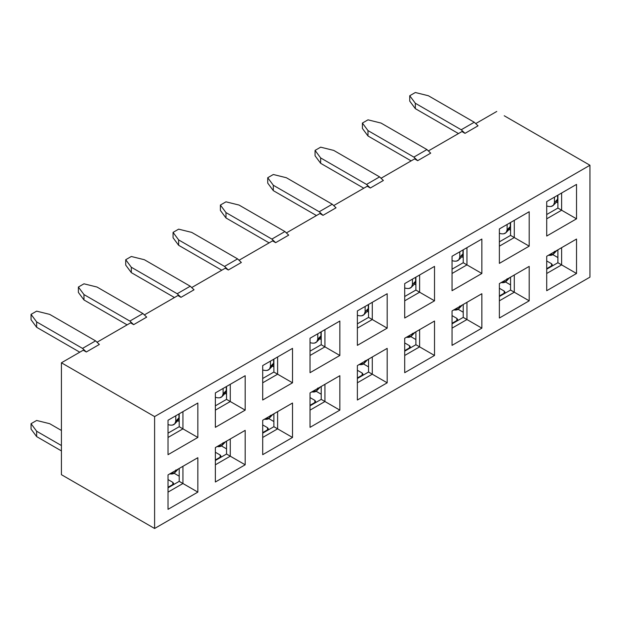 <?xml version="1.0" encoding="UTF-8"?>
<svg xmlns="http://www.w3.org/2000/svg" width="621" height="621" viewBox="0 0 621 621"><rect width="100%" height="100%" fill="white"/><g stroke="black" fill="none" stroke-linecap="round" stroke-linejoin="round"><path stroke-width="0.93" d="M177.777 420.712L179.205 421.535L177.777 420.712M225.113 393.38L226.541 394.211L225.113 393.38M272.448 366.056L273.877 366.879L272.448 366.056M319.784 338.724L321.212 339.547L319.784 338.724M168.027 433.155L179.205 426.705L179.205 413.788L179.205 426.705L168.027 433.155M215.363 405.831L226.541 399.373L226.541 386.464L226.541 399.373L215.363 405.831M262.699 378.5L273.877 372.041L273.877 359.132L273.877 372.041L262.699 378.5M310.034 351.168L321.212 344.717L321.212 331.8L321.212 344.717L310.034 351.168M310.034 405.831L321.212 399.373L321.212 386.464L321.212 399.373L310.034 405.831M262.699 433.155L273.877 426.705L273.877 413.788L273.877 426.705L262.699 433.155M215.363 460.487L226.541 454.029L226.541 441.12L226.541 454.029L215.363 460.487M168.027 487.819L179.205 481.36L179.205 468.451L179.205 481.36L168.027 487.819M68.884 478.993L154.606 528.487L154.606 416.59L61.425 362.788L61.425 474.692L68.884 478.993L61.425 474.692L61.425 362.788L154.606 416.59L154.606 528.487L589.95 277.145L589.95 165.248L154.606 416.59L589.95 165.248L589.95 277.145L154.606 528.487L68.884 478.993M182.939 411.638L168.027 420.246L197.843 403.029L168.027 420.246L168.027 454.681L197.843 437.463L179.205 426.705L182.939 428.855L182.939 411.638L182.939 428.855L168.027 437.463L182.939 428.855L197.843 437.463L197.843 403.029L182.939 411.638M230.275 384.306L215.363 392.914L245.179 375.705L215.363 392.914L215.363 427.349L245.179 410.132L226.541 399.373L230.275 401.523L230.275 384.314L230.275 401.523L215.363 410.132L230.275 401.523L245.179 410.132L245.179 375.705L230.275 384.314M277.61 356.982L262.699 365.59L292.514 348.373L262.699 365.59L262.699 400.017L292.514 382.808L273.877 372.041L277.61 374.199L277.61 356.982L277.61 374.199L262.699 382.8L277.61 374.199L292.514 382.808L292.514 348.373L277.61 356.982M324.946 329.65L310.034 338.259L339.85 321.041L310.034 338.259L310.034 372.693L339.85 355.476L321.212 344.717L324.946 346.867L324.946 329.65L324.946 346.867L310.034 355.476L324.946 346.867L339.85 355.476L339.85 321.041L324.946 329.65M324.946 384.314L310.034 392.914L339.85 375.705L310.034 392.914L310.034 427.349L339.85 410.132L321.212 399.373L324.946 401.523L324.946 384.314L324.946 401.523L310.034 410.132L324.946 401.523L339.85 410.132L339.85 375.705L324.946 384.314M277.61 411.638L262.699 420.246L292.514 403.029L262.699 420.246L262.699 454.681L292.514 437.463L273.877 426.705L277.61 428.855L277.61 411.638L277.61 428.855L262.699 437.463L277.61 428.855L292.514 437.463L292.514 403.029L277.61 411.638M230.275 438.969L215.363 447.578L245.179 430.361L215.363 447.578L215.363 482.005L245.179 464.795L226.541 454.029L230.275 456.187L230.275 438.969L230.275 456.187L215.363 464.795L230.275 456.187L245.179 464.795L245.179 430.361L230.275 438.969M182.939 466.301L168.027 474.902L197.843 457.693L168.027 474.902L168.027 509.336L197.843 492.119L179.205 481.36L182.939 483.511L182.939 466.301L182.939 483.511L168.027 492.119L182.939 483.511L197.843 492.119L197.843 457.693L182.939 466.301M357.37 310.927L357.37 345.361L387.186 328.144L368.548 317.385L368.548 304.476L368.548 317.385L357.37 323.844L368.548 317.385L372.282 319.536L357.37 328.144L372.282 319.536L387.186 328.144L357.37 345.361L357.37 310.927L387.186 293.717L357.37 310.927M357.37 365.59L357.37 400.017L387.186 382.808L368.548 372.041L368.548 359.132L368.548 372.041L357.37 378.5L368.548 372.041L372.282 374.199L357.37 382.808L372.282 374.199L387.186 382.808L357.37 400.017L357.37 365.59L387.186 348.373L357.37 365.59M372.282 302.326L387.186 293.717L387.186 328.144L387.186 293.717L372.282 302.326L372.282 319.536L372.282 302.318M372.282 356.982L387.186 348.373L387.186 382.808L387.186 348.373L372.282 356.982L372.282 374.199L372.282 356.982M546.713 256.271L576.529 239.054L576.529 273.488L546.713 290.706L546.713 256.271L576.529 239.054L546.713 256.271L546.713 290.706L576.529 273.488L576.529 239.054L561.625 247.663L561.625 264.88L576.529 273.488L561.625 264.88L546.713 273.488L561.625 264.88L557.899 262.73L557.899 249.813L557.899 262.73L546.713 269.18L557.899 262.73L561.625 264.88L561.625 247.663L546.713 256.271M499.377 283.603L529.193 266.386L529.193 300.82L499.377 318.03L499.377 283.603L529.193 266.386L499.377 283.603L499.377 318.03L529.193 300.82L529.193 266.386L514.289 274.994L514.289 292.212L529.193 300.82L514.289 292.212L499.377 300.82L514.289 292.212L510.563 290.054L510.563 277.145L510.563 290.054L499.377 296.512L510.563 290.054L514.289 292.212L514.289 274.994L499.377 283.603M452.041 310.927L481.857 293.717L481.857 328.144L452.041 345.361L452.041 310.927L481.857 293.717L452.041 310.927L452.041 345.361L481.857 328.144L481.857 293.717L466.953 302.326L466.953 319.536L481.857 328.144L466.953 319.536L452.041 328.144L466.953 319.536L463.227 317.385L463.227 304.476L463.227 317.385L452.041 323.844L463.227 317.385L466.953 319.536L466.953 302.326L452.041 310.927M404.706 338.259L434.521 321.041L434.521 355.476L404.706 372.693L404.706 338.259L434.521 321.041L404.706 338.259L404.706 372.693L434.521 355.476L434.521 321.041L419.617 329.65L419.617 346.867L434.521 355.476L419.617 346.867L404.706 355.476L419.617 346.867L415.891 344.717L415.891 331.8L415.891 344.717L404.706 351.168L415.891 344.717L419.617 346.867L419.617 329.65L404.706 338.259M546.713 201.615L576.529 184.398L576.529 218.833L546.713 236.042L546.713 201.615L576.529 184.398L546.713 201.615L546.713 236.042L576.529 218.833L576.529 184.398L561.625 193.007L561.625 210.224L576.529 218.833L561.625 210.224L546.713 218.825L561.625 210.224L557.899 208.066L557.899 195.157L557.899 208.066L546.713 214.524L557.899 208.066L561.625 210.224L561.625 193.007L546.713 201.615M499.377 228.939L529.193 211.73L529.193 246.157L499.377 263.374L499.377 228.939L529.193 211.73L499.377 228.939L499.377 263.374L529.193 246.157L529.193 211.73L514.289 220.339L514.289 237.548L529.193 246.157L514.289 237.548L499.377 246.157L514.289 237.548L510.563 235.398L510.563 222.489L510.563 235.398L499.377 241.856L510.563 235.398L514.289 237.548L514.289 220.339L499.377 228.939M452.041 256.271L481.857 239.054L481.857 273.488L452.041 290.706L452.041 256.271L481.857 239.054L452.041 256.271L452.041 290.706L481.857 273.488L481.857 239.054L466.953 247.663L466.953 264.88L481.857 273.488L466.953 264.88L452.041 273.488L466.953 264.88L463.227 262.73L463.227 249.813L463.227 262.73L452.041 269.18L463.227 262.73L466.953 264.88L466.953 247.663L452.041 256.271M404.706 283.603L434.521 266.386L434.521 300.82L404.706 318.03L404.706 283.603L434.521 266.386L404.706 283.603L404.706 318.03L434.521 300.82L434.521 266.386L419.617 274.994L419.617 292.212L434.521 300.82L419.617 292.212L404.706 300.812L419.617 292.212L415.891 290.054L415.891 277.145L415.891 290.054L404.706 296.512L415.891 290.054L419.617 292.212L419.617 274.994L404.706 283.603M310.034 392.914L339.85 375.705L339.85 410.132L310.034 427.349L310.034 392.914M262.699 420.246L292.514 403.029L292.514 437.463L262.699 454.681L262.699 420.246M215.363 447.578L245.179 430.361L245.179 464.795L215.363 482.005L215.363 447.578M168.027 474.902L197.843 457.693L197.843 492.119L168.027 509.336L168.027 474.902M310.034 338.259L339.85 321.041L339.85 355.476L310.034 372.693L310.034 338.259M262.699 365.59L292.514 348.373L292.514 382.808L262.699 400.017L262.699 365.59M215.363 392.914L245.179 375.705L245.179 410.132L215.363 427.349L215.363 392.914M168.027 420.246L197.843 403.029L197.843 437.463L168.027 454.681L168.027 420.246M504.221 115.754L589.95 165.248L504.221 115.754M556.463 202.081L557.899 202.904L556.463 202.081M509.127 229.405L510.563 230.236L509.127 229.405M461.791 256.737L463.227 257.56L461.791 256.737M414.455 284.069L415.891 284.892L414.455 284.069M367.12 311.393L368.548 312.223L367.12 311.393M316.128 391.269L321.212 394.211L316.128 391.269M268.792 418.601L273.877 421.543L268.792 418.601M221.456 445.932L226.541 448.867L221.456 445.932M174.121 473.256L179.205 476.198L174.121 473.256M368.548 366.879L363.464 363.945L368.548 366.879M415.891 339.555L410.799 336.613L415.891 339.555M463.227 312.223L458.135 309.281L463.227 312.223M510.563 284.892L505.471 281.957L510.563 284.892M557.899 257.568L552.806 254.626L557.899 257.568M215.363 459.951L220.176 457.172L220.176 455.022L215.363 452.243L220.176 455.022L220.944 456.101L220.176 457.708L220.176 457.172L215.363 459.951M262.699 424.919L267.511 427.69L268.28 428.769L267.511 430.384L267.511 429.841L262.699 432.62L267.511 429.841L267.511 427.69L262.699 424.919M310.034 397.587L314.847 400.366L315.615 401.438L314.847 403.052L314.847 402.517L310.034 405.296L314.847 402.517L314.847 400.366L310.034 397.587M357.37 370.256L362.183 373.035L362.951 374.114L362.183 375.721L362.183 375.185L357.37 377.964L362.183 375.185L362.183 373.035L357.37 370.256M404.706 342.932L409.518 345.703L410.287 346.782L409.518 348.397L409.518 347.853L404.706 350.632L409.518 347.853L409.518 345.703L404.706 342.932M452.041 315.6L456.854 318.379L457.623 319.45L456.854 321.065L456.854 320.529L452.041 323.308L456.854 320.529L456.854 318.379L452.041 315.6M499.377 288.268L504.19 291.047L504.958 292.126L504.19 293.733L504.19 293.197L499.377 295.976L504.19 293.197L504.19 291.047L499.377 288.268M546.713 260.944L551.526 263.715L552.294 264.794L551.526 266.409L551.526 265.866L546.713 268.645L551.526 265.866L551.526 263.715L546.713 260.944M415.333 103.272L461.217 129.766L474.265 122.236L428.374 95.743L415.333 92.513L409.736 95.743L415.333 103.272L409.736 95.743L409.736 101.122L415.333 108.652L409.736 101.122L409.736 95.743L415.333 92.513L428.374 95.743L474.265 122.236L461.217 129.766L465.005 133.352L478.046 125.815L474.265 122.236L478.046 125.815L465.005 133.352L461.217 129.766L415.333 103.272L415.333 108.652L415.333 103.272M458.469 133.562L415.333 108.652L458.469 133.562M367.989 130.596L413.881 157.097L426.93 149.56L381.038 123.067L367.989 119.837L362.4 123.067L367.989 130.596L362.4 123.067L362.4 128.446L367.989 135.983L362.4 128.446L362.4 123.067L367.989 119.837L381.038 123.067L426.93 149.56L413.881 157.097L417.669 160.676L430.71 153.146L426.93 149.56L430.71 153.146L417.669 160.676L413.881 157.097L367.989 130.596L367.989 135.983L367.989 130.596M411.133 160.886L367.989 135.983L411.133 160.886M320.653 157.928L366.545 184.421L379.594 176.892L333.702 150.398L320.653 147.169L315.064 150.398L320.653 157.928L315.064 150.398L315.064 155.778L320.653 163.307L315.064 155.778L315.064 150.398L320.653 147.169L333.702 150.398L379.594 176.892L366.545 184.421L370.333 188.008L383.374 180.478L379.594 176.892L383.374 180.478L370.333 188.008L366.545 184.421L320.653 157.928L320.653 163.307L320.653 157.928M363.797 188.217L320.653 163.307L363.797 188.217M273.318 185.26L319.21 211.753L332.258 204.224L286.366 177.73L273.318 174.501L267.729 177.73L273.318 185.26L267.729 177.73L267.729 183.11L273.318 190.639L267.729 183.11L267.729 177.73L273.318 174.501L286.366 177.73L332.258 204.224L319.21 211.753L322.998 215.34L336.039 207.802L332.258 204.224L336.039 207.802L322.998 215.34L319.21 211.753L273.318 185.26L273.318 190.639L273.318 185.26M316.462 215.549L273.318 190.639L316.462 215.549M225.982 212.584L271.874 239.085L284.923 231.548L239.031 205.054L225.982 201.825L220.393 205.054L225.982 212.584L220.393 205.054L220.393 210.434L225.982 217.971L220.393 210.434L220.393 205.054L225.982 201.825L239.031 205.054L284.923 231.548L271.874 239.085L275.662 242.664L288.703 235.134L284.923 231.548L288.703 235.134L275.662 242.664L271.874 239.085L225.982 212.584L225.982 217.971L225.982 212.584M269.126 242.873L225.982 217.971L269.126 242.873M178.646 239.916L224.538 266.409L237.579 258.879L191.695 232.386L178.646 229.157L173.057 232.386L178.646 239.916L173.057 232.386L173.057 237.765L178.646 245.295L173.057 237.765L173.057 232.386L178.646 229.157L191.695 232.386L237.579 258.879L224.538 266.409L228.326 269.995L241.367 262.466L237.579 258.879L241.367 262.466L228.326 269.995L224.538 266.409L178.646 239.916L178.646 245.295L178.646 239.916M221.79 270.205L178.646 245.295L221.79 270.205M131.31 267.247L177.202 293.741L190.243 286.211L144.359 259.718L131.31 256.489L125.721 259.718L131.31 267.247L125.721 259.718L125.721 265.097L131.31 272.627L125.721 265.097L125.721 259.718L131.31 256.489L144.359 259.718L190.243 286.211L177.202 293.741L180.99 297.327L194.031 289.79L190.243 286.211L194.031 289.79L180.99 297.327L177.202 293.741L131.31 267.247L131.31 272.627L131.31 267.247M174.454 297.537L131.31 272.627L174.454 297.537M83.975 294.571L129.867 321.073L142.908 313.535L97.023 287.042L83.975 283.813L78.386 287.042L83.975 294.571L78.386 287.042L78.386 292.421L83.975 299.959L78.386 292.421L78.386 287.042L83.975 283.813L97.023 287.042L142.908 313.535L129.867 321.073L133.655 324.651L146.696 317.121L142.908 313.535L146.696 317.121L133.655 324.651L129.867 321.073L83.975 294.571L83.975 299.959L83.975 294.571M127.119 324.861L83.975 299.959L127.119 324.861M36.639 321.903L82.531 348.397L95.572 340.867L49.688 314.373L36.639 311.144L31.05 314.373L36.639 321.903L31.05 314.373L31.05 319.753L36.639 327.283L31.05 319.753L31.05 314.373L36.639 311.144L49.688 314.373L95.572 340.867L82.531 348.397L86.319 351.983L99.36 344.453L95.572 340.867L99.36 344.453L86.319 351.983L82.531 348.397L36.639 321.903L36.639 327.283L36.639 321.903M79.783 352.192L36.639 327.283L79.783 352.192M168.027 479.575L172.832 482.354L173.608 483.425L172.832 485.04L172.832 484.504L168.027 487.283L172.832 484.504L172.832 482.354L168.027 479.575M61.425 450.916L36.639 436.602L31.05 429.072L36.639 436.602L36.639 431.222L61.425 445.536L36.639 431.222L31.05 423.693L36.639 431.222L36.639 436.602L61.425 450.916M36.639 420.464L31.05 423.693L31.05 429.072L31.05 423.693L36.639 420.464L49.688 423.693L36.639 420.464M61.425 430.469L49.688 423.693L61.425 430.469M169.673 425.02L168.027 424.617L169.673 425.02C173.383 425.61 175.409 424.314 175.774 421.131L175.774 415.775L175.774 421.131L174.78 423.832L172.374 425.121M217.008 397.688L215.363 397.285L217.008 397.688C220.719 398.278 222.745 396.982 223.11 393.799L223.11 388.443L223.11 393.799L222.116 396.501L219.71 397.797M264.344 370.357L262.699 369.953L264.344 370.357C268.055 370.947 270.081 369.65 270.445 366.475L270.445 361.111L270.445 366.475L269.452 369.177L267.053 370.465M311.68 343.033L310.034 342.629L311.68 343.033C315.39 343.623 317.416 342.326 317.781 339.144L317.781 333.788L317.781 339.144L316.788 341.845L314.389 343.134M359.016 315.701L357.37 315.297L359.016 315.701C362.726 316.291 364.752 314.994 365.117 311.812L365.117 306.456L365.117 311.812L364.123 314.513L361.725 315.81M406.359 288.369L404.706 287.965L406.359 288.369C410.062 288.959 412.096 287.663 412.453 284.488L412.453 279.124L412.453 284.488L411.459 287.189L409.06 288.478M453.695 261.045L452.041 260.641L453.695 261.045C457.398 261.635 459.431 260.339 459.788 257.156L459.788 251.8L459.788 257.156L458.795 259.857L456.396 261.146M501.031 233.713L499.377 233.31L501.031 233.713C504.733 234.303 506.767 233.007 507.124 229.824L507.124 224.468L507.124 229.824L506.131 232.526L503.732 233.822M548.366 206.382L546.713 205.978L548.366 206.382C552.069 206.972 554.103 205.675 554.46 202.5L554.46 197.136L554.46 202.5L553.466 205.202L551.068 206.49M177.955 420.518L178.941 417.832L178.941 413.943L178.941 417.832L175.727 421.806M178.941 417.832L175.774 421.131L178.941 417.832M225.291 393.186L226.277 390.5L226.277 386.619L226.277 390.5L223.063 394.475M226.277 390.5L223.11 393.799L226.277 390.5M272.627 365.862L273.613 363.169L273.613 359.287L273.613 363.169L270.399 367.143M273.613 363.169L270.445 366.475L273.613 363.169M319.962 338.53L320.948 335.845L320.948 331.956L320.948 335.845L317.735 339.819M320.948 335.845L317.781 339.144L320.948 335.845M367.298 311.199L368.284 308.513L368.284 304.632L368.284 308.513L367.205 311.3L364.046 314.599M368.284 308.513L365.117 311.812L368.284 308.513M319.962 387.38L316.71 390.772M311.68 391.882C315.39 392.464 317.416 391.176 317.781 387.993M272.914 414.347L269.374 418.104M264.344 419.206C268.055 419.796 270.081 418.5 270.445 415.325M225.291 442.036L223.063 443.324M217.008 446.538C220.719 447.128 222.745 445.831 223.11 442.649M177.955 469.367L174.703 472.76M169.673 473.87C173.383 474.452 175.409 473.163 175.774 469.981M414.634 283.875L415.62 281.181L415.62 277.3L415.62 281.181L414.541 283.976L411.381 287.267M415.62 281.181L412.453 284.488L415.62 281.181M461.97 256.543L462.955 253.857L462.955 249.968L462.955 253.857L461.877 256.644L458.717 259.935M462.955 253.857L459.788 257.156L462.955 253.857M509.305 229.211L510.291 226.525L510.291 222.644L510.291 226.525L507.078 230.5M510.291 226.525L507.124 229.824L510.291 226.525M556.641 201.887L557.627 199.194L557.627 195.312L557.627 199.194L556.548 201.988L553.396 205.279M557.627 199.194L554.46 202.5L557.627 199.194M556.641 250.729L553.396 254.129M548.366 255.231C552.069 255.821 554.103 254.525 554.46 251.35M509.593 277.703L506.053 281.46M501.031 282.563C504.733 283.153 506.767 281.856 507.124 278.674M461.97 305.392L458.717 308.784M453.695 309.895C457.398 310.477 459.431 309.188 459.788 306.006M414.634 332.716L412.406 334.005M406.359 337.219C410.062 337.808 412.096 336.512 412.453 333.337M367.585 359.691L364.046 363.448M359.016 364.55C362.726 365.14 364.752 363.844 365.117 360.661M223.086 443.115L222.108 445.366L217.117 446.561M270.422 415.791L269.444 418.034L264.453 419.229M317.758 388.459L316.78 390.702L311.789 391.905M365.094 361.127L364.116 363.378L359.124 364.574M412.429 333.803L411.451 336.046L406.46 337.242M459.765 306.471L458.787 308.715L453.796 309.918M507.101 279.139L506.123 281.391L501.131 282.586M554.437 251.815L553.458 254.059L548.467 255.254M175.751 470.446L174.773 472.69L169.781 473.893M461.923 131.567L465.005 133.352L461.923 131.567L428.614 150.794L461.923 131.567M414.58 158.898L417.669 160.676L414.58 158.898L381.278 178.126L414.58 158.898M367.244 186.23L370.333 188.008L367.244 186.23L333.943 205.45L367.244 186.23M319.908 213.554L322.998 215.34L319.908 213.554L286.607 232.782L319.908 213.554M272.572 240.886L275.662 242.664L272.572 240.886L239.271 260.114L272.572 240.886M225.237 268.218L228.326 269.995L225.237 268.218L191.936 287.438L225.237 268.218M177.901 295.542L180.99 297.327L177.901 295.542L144.6 314.769L177.901 295.542M130.565 322.873L133.655 324.651L130.565 322.873L97.264 342.101L130.565 322.873M83.23 350.205L86.319 351.983L83.23 350.205L61.425 362.788L83.23 350.205M496.769 111.446L475.95 123.463L496.769 111.446M220.944 457.266L220.944 456.101M268.28 429.934L268.28 428.769M315.615 402.61L315.615 401.438M362.951 375.278L362.951 374.114M410.287 347.946L410.287 346.782M457.623 320.622L457.623 319.45M504.958 293.291L504.958 292.126M552.294 265.959L552.294 264.794M173.608 484.597L173.608 483.425M174.703 423.91L177.862 420.619M222.039 396.586L225.198 393.287M269.374 369.254L272.534 365.963M316.71 341.923L319.869 338.631M506.053 232.611L509.212 229.312M222.039 445.436L225.198 442.136M411.381 336.116L414.541 332.825"/></g></svg>
